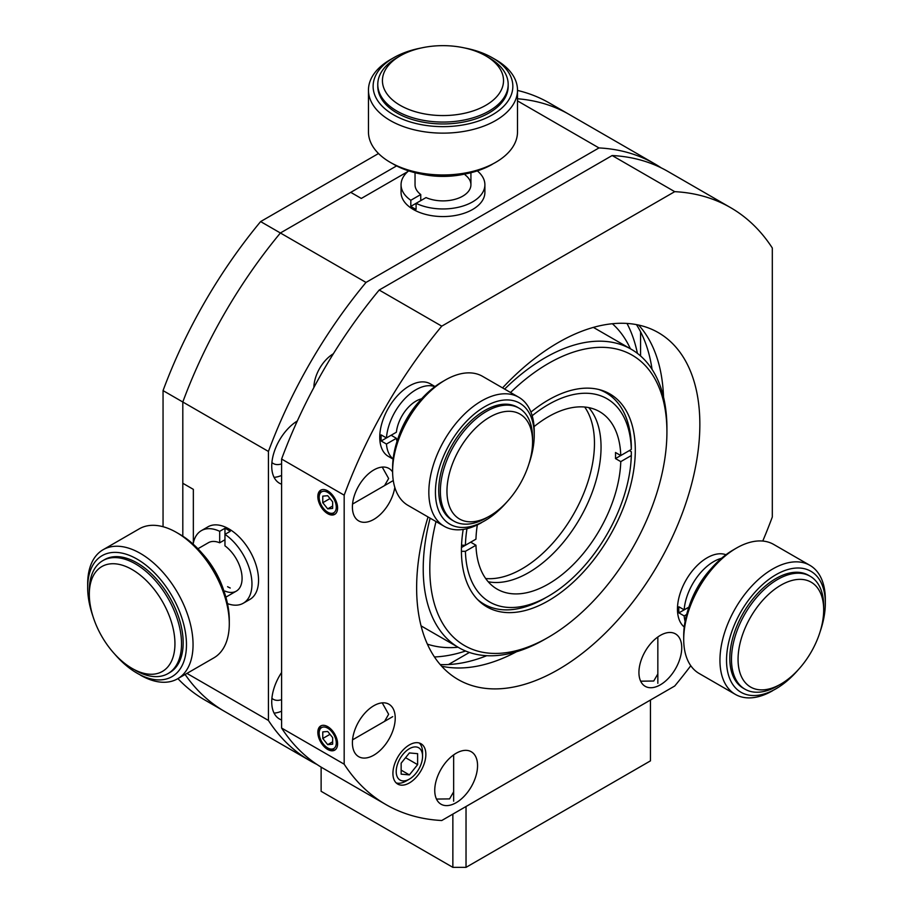 <?xml version="1.0" encoding="UTF-8"?>
<svg xmlns="http://www.w3.org/2000/svg" width="913" height="913" viewBox="0 0 913 913"><rect width="100%" height="100%" fill="white"/><g stroke="black" fill="none" stroke-linecap="round" stroke-linejoin="round"><path stroke-width="1.37" d="M321.422 489.859A13.969 8.069 -120 0 0 319.151 495.816L319.151 497.345A12.109 6.996 -120 0 1 327.71 492.392A12.109 6.996 60 0 1 336.269 507.229A12.109 6.996 -120 0 1 327.71 512.17L329.034 512.935A13.969 8.069 -120 0 0 335.322 513.951M319.151 497.345A12.109 6.996 -120 0 0 327.71 512.17M322.768 502.721L327.71 508.872L332.652 508.427L332.652 501.842L327.71 495.702L322.768 496.136L322.768 502.721L330.004 498.544M327.71 508.872L332.652 506.019M321.422 725.63A13.969 8.069 -120 0 0 319.151 731.587L319.151 733.116A12.109 6.996 -120 0 1 327.71 728.163A12.109 6.996 60 0 1 336.269 742.999A12.109 6.996 -120 0 1 327.71 747.941L329.034 748.706A13.969 8.069 -120 0 0 335.322 749.721M319.151 733.116A12.109 6.996 -120 0 0 327.71 747.941M322.768 738.491L327.71 744.643L332.652 744.198L332.652 737.613L327.71 731.473L322.768 731.906L322.768 738.491L330.004 734.326M327.71 744.643L332.652 741.79M419.261 742.999A23.282 13.444 -60 0 1 422.559 752.506L422.559 756.306A18.625 10.751 -60 0 1 409.389 779.12L409.389 779.12A18.625 10.751 120 0 1 396.208 771.519A18.625 10.751 120 0 1 409.389 748.706A18.625 10.751 120 0 1 422.559 756.306M409.389 779.12L406.091 781.026A23.282 13.444 -60 0 1 396.208 782.932M417.618 764.649L417.618 753.67L409.389 752.94L401.149 763.177L401.149 774.156L409.389 774.897L417.618 764.649L405.566 757.687M409.389 774.897L401.149 770.138M344.178 495.177L344.178 764.181A344.646 198.988 120 0 0 385.914 804.558L323.35 768.438A344.646 198.988 -60 0 1 281.603 728.049L281.603 459.045A344.646 198.988 -60 0 1 379.192 290.037L612.155 155.53A344.646 198.988 -60 0 1 667.996 171.484L730.56 207.616A344.646 198.988 120 0 0 674.718 191.662L441.755 326.158A344.646 198.988 120 0 0 344.178 495.177L281.603 459.045M385.914 804.558A344.646 198.988 120 0 0 441.755 820.513L674.718 686.017A344.646 198.988 120 0 0 690.776 665.725M762.754 541.055A344.646 198.988 120 0 0 772.307 516.998L772.307 247.994A344.646 198.988 120 0 0 730.56 207.616M502.561 387.888A200.267 115.62 120 0 1 558.242 342.569A200.267 115.62 -60 0 1 658.376 332.652A200.267 115.62 -60 0 1 699.849 424.328A200.267 115.62 120 0 1 558.242 669.606A200.267 115.62 120 0 1 458.109 679.523A200.267 115.62 120 0 1 416.636 587.846A200.267 115.62 120 0 1 428.037 516.963M394.804 487.405A30.277 17.484 120 0 1 373.816 519.394A30.277 17.484 120 0 1 358.683 520.901A30.277 17.484 120 0 1 352.407 507.035A30.277 17.484 120 0 1 373.816 469.955A30.277 17.484 -60 0 1 388.949 468.46A30.277 17.484 -60 0 1 392.624 472.01M373.816 705.726A30.277 17.484 -60 0 1 388.949 704.231A30.277 17.484 -60 0 1 395.226 718.086A30.277 17.484 120 0 1 373.816 755.165A30.277 17.484 120 0 1 358.683 756.672A30.277 17.484 120 0 1 352.407 742.805A30.277 17.484 120 0 1 373.816 705.726M456.146 753.271A30.277 17.484 -60 0 1 471.291 751.764A30.277 17.484 -60 0 1 477.556 765.63A30.277 17.484 120 0 1 456.146 802.698A30.277 17.484 120 0 1 441.013 804.205A30.277 17.484 120 0 1 434.748 790.338A30.277 17.484 120 0 1 456.146 753.271M660.339 635.38A30.277 17.484 -60 0 1 675.472 633.884A30.277 17.484 -60 0 1 681.737 647.739A30.277 17.484 120 0 1 660.339 684.818A30.277 17.484 120 0 1 645.194 686.314A30.277 17.484 120 0 1 638.929 672.459A30.277 17.484 120 0 1 660.339 635.38M409.389 744.905A23.282 13.444 -60 0 1 421.03 743.753A23.282 13.444 -60 0 1 425.857 754.412A23.282 13.444 120 0 1 409.389 782.932A23.282 13.444 120 0 1 397.737 784.084A23.282 13.444 120 0 1 392.921 773.425A23.282 13.444 120 0 1 409.389 744.905M344.178 764.181L281.603 728.049M327.71 490.874A13.969 8.069 60 0 1 337.593 507.993A13.969 8.069 -120 0 1 334.694 514.384A13.969 8.069 -120 0 1 327.71 513.688A13.969 8.069 -120 0 1 317.838 496.581A13.969 8.069 -120 0 1 320.725 490.178A13.969 8.069 -120 0 1 327.71 490.874M327.71 726.645A13.969 8.069 60 0 1 337.593 743.764A13.969 8.069 -120 0 1 334.694 750.155A13.969 8.069 -120 0 1 327.71 749.459A13.969 8.069 -120 0 1 317.838 732.352A13.969 8.069 -120 0 1 320.725 725.949A13.969 8.069 -120 0 1 327.71 726.645M441.755 326.158L379.192 290.037M674.718 191.662L612.155 155.53M441.652 666.205A200.267 115.62 120 0 0 516.484 651.768M638.609 325.051A200.267 115.62 -60 0 1 663.523 397.087M384.567 485.59L388.641 478.515L382.227 467.091M384.567 721.361L388.641 714.286L382.227 702.862M436.471 799.069L449.561 798.898L453.658 791.811M640.652 681.189L653.742 681.018L657.839 673.931M466.029 867.35L466.029 806.51L650.455 700.031L650.455 760.871L466.029 867.35L452.859 867.35L321.125 791.297L321.125 767.125M452.859 867.35L452.859 814.111M316.891 764.421A344.646 198.988 -60 0 1 310.169 760.826A344.646 198.988 -60 0 1 268.433 720.448L268.433 451.444A344.646 198.988 -60 0 1 366.01 282.425L598.974 147.929A344.646 198.988 -60 0 1 654.815 163.883L569.198 114.445A344.646 198.988 120 0 0 517.5 98.764A344.646 198.988 -60 0 1 569.198 114.445L549.432 103.043A344.646 198.988 -60 0 0 517.5 90.433M396.584 165.904L280.394 232.986A344.646 198.988 120 0 0 182.805 402.005L182.805 536.182M185.111 674.467A344.646 198.988 120 0 0 224.552 711.398A344.646 198.988 -60 0 1 185.111 674.467M310.169 760.826L204.786 699.986A344.646 198.988 -60 0 1 177.909 678.621M378.507 153.521L260.627 221.585A344.646 198.988 -60 0 0 163.05 390.604L163.05 526.721M260.627 221.585L280.394 232.986L350.763 192.358L361.308 198.441L407.78 171.61M163.05 390.604L182.805 402.005A344.646 198.988 -60 0 1 280.394 232.986L366.01 282.425M640.572 331.807L640.572 355.967M448.477 664.527L469.396 652.453M436.003 521.563A167.661 96.801 120 0 0 464.534 645.582A167.661 96.801 120 0 0 548.359 637.285A167.661 96.801 120 0 0 632.195 548.781A167.661 96.801 120 0 0 666.924 431.94L666.924 428.129A172.329 99.494 120 0 0 631.225 349.245L595.002 328.326A172.329 99.494 120 0 0 593.336 327.402M630.392 348.766A186.298 107.563 120 0 0 612.372 323.738M421.053 625.827A172.329 99.494 120 0 0 422.685 626.809L458.908 647.716A172.329 99.494 120 0 0 545.072 639.18L548.359 637.285M427.387 644.144A186.298 107.563 120 0 0 458.075 647.237M823.686 609.907A60.543 34.956 120 0 0 780.866 585.187A60.543 34.956 120 0 0 738.058 659.334A60.543 34.956 -60 0 0 780.866 684.054L780.866 684.054A60.543 34.956 120 0 0 823.686 609.907L823.686 606.106A65.2 37.65 120 0 0 810.173 576.251A65.2 37.65 120 0 0 777.579 579.481A65.2 37.65 120 0 0 731.473 659.334A65.2 37.65 -60 0 0 744.974 689.189L743.33 688.242A65.2 37.65 -60 0 1 729.818 658.387A65.2 37.65 120 0 1 775.924 578.534A65.2 37.65 120 0 1 808.53 575.304L810.173 576.251M777.579 685.96A65.2 37.65 -60 0 1 744.974 689.189M798.304 669.708A69.856 40.332 120 0 1 775.924 688.813L775.924 688.813A69.856 40.332 -60 0 1 726.531 660.293A69.856 40.332 120 0 1 775.924 574.734A69.856 40.332 120 0 1 825.329 603.253A69.856 40.332 120 0 1 819.965 632.173M772.638 690.719A74.524 43.025 -60 0 1 735.376 694.405A74.524 43.025 -60 0 1 719.946 660.293A74.524 43.025 120 0 1 772.638 569.027A74.524 43.025 120 0 1 809.888 565.33A74.524 43.025 120 0 1 825.329 599.442L825.329 603.253M735.376 694.405L699.153 673.486A74.524 43.025 -60 0 1 683.711 639.374L683.711 635.574A69.856 40.332 -60 0 1 733.116 550.014L736.403 548.108A74.524 43.025 120 0 0 683.711 639.374M809.888 565.33L773.665 544.422A74.524 43.025 120 0 0 736.403 548.108M689.075 606.643A60.543 34.956 -60 0 1 710.748 569.107M333.359 353.765A27.949 16.137 120 0 0 313.878 387.5A27.949 16.137 120 0 1 333.359 353.765M654.815 163.883A344.646 198.988 -60 0 1 661.274 167.901M281.603 672.482A37.262 21.513 120 0 0 271.732 701.926A37.262 21.513 120 0 0 279.446 718.988A37.262 21.513 120 0 0 281.603 719.969M297.33 420.973A37.262 21.513 120 0 0 271.732 466.155A37.262 21.513 120 0 0 279.446 483.217A37.262 21.513 120 0 0 281.603 484.198M268.433 720.448L186.948 673.406M268.433 451.444L182.805 402.005L182.805 483.274L193.351 489.357L193.351 543.03M598.974 147.929L517.5 100.887M440.192 664.55A204.923 118.313 120 0 0 486.743 655.694M636.452 324.617A204.923 118.313 -60 0 1 652.053 369.366M434.451 656.961A204.923 118.313 120 0 0 465.573 651.015M627.003 323.442A204.923 118.313 -60 0 1 637.411 353.365M281.603 711.193A37.262 21.513 -60 0 1 274.06 713.099M281.603 699.643A23.282 13.444 -60 0 1 273.261 699.278A23.282 13.444 -60 0 1 271.903 698.297M281.603 475.422A37.262 21.513 -60 0 1 274.06 477.328M281.603 463.872A23.282 13.444 -60 0 1 273.261 463.507A23.282 13.444 -60 0 1 271.903 462.526M295.013 422.502A23.282 13.444 -60 0 1 296.371 423.073M532.576 441.835A60.543 34.956 120 0 0 489.767 417.115A60.543 34.956 -60 0 0 446.959 491.274A60.543 34.956 120 0 0 489.767 515.993A60.543 34.956 120 0 0 489.767 515.982A60.543 34.956 120 0 0 532.576 441.835L532.576 438.035A65.2 37.65 120 0 0 519.075 408.179A65.2 37.65 120 0 0 486.469 411.409A65.2 37.65 -60 0 0 440.363 491.274A65.2 37.65 120 0 0 453.875 521.118A65.2 37.65 120 0 0 486.469 517.888M519.075 408.179L517.431 407.232A65.2 37.65 120 0 0 484.826 410.462A65.2 37.65 -60 0 0 438.719 490.315A65.2 37.65 120 0 0 452.22 520.17L453.875 521.118M507.194 501.636A69.856 40.332 120 0 1 484.826 520.741L484.826 520.741A69.856 40.332 120 0 1 435.433 492.221A69.856 40.332 -60 0 1 484.826 406.662A69.856 40.332 120 0 1 534.231 435.181A69.856 40.332 120 0 1 528.867 464.101M518.789 397.269L482.566 376.35A74.524 43.025 120 0 0 445.304 380.036L445.304 380.036A74.524 43.025 -60 0 0 392.613 471.302A74.524 43.025 120 0 0 408.054 505.414L444.277 526.333A74.524 43.025 120 0 1 428.836 492.221A74.524 43.025 -60 0 1 481.539 400.955A74.524 43.025 120 0 1 518.789 397.269A74.524 43.025 120 0 1 534.231 431.381L534.231 435.181M444.277 526.333A74.524 43.025 120 0 0 481.539 522.647M445.304 380.036L442.018 381.942A69.856 40.332 120 0 0 392.613 467.502L392.613 471.302M419.638 401.047A60.543 34.956 120 0 0 397.977 438.582M135.421 670.347L135.421 670.347A65.2 37.65 -120 0 0 168.026 673.577A65.2 37.65 -120 0 0 181.527 643.722A65.2 37.65 60 0 0 135.421 563.869A65.2 37.65 -120 0 0 102.827 560.639A65.2 37.65 -120 0 0 89.314 590.483L89.314 594.283A60.543 34.956 -120 0 0 132.134 668.442L132.134 668.442A60.543 34.956 -120 0 0 174.942 643.722A60.543 34.956 60 0 0 132.134 569.564A60.543 34.956 -120 0 0 89.314 594.283M168.026 673.577L169.67 672.619A65.2 37.65 -120 0 0 183.182 642.775A65.2 37.65 60 0 0 137.076 562.91A65.2 37.65 -120 0 0 104.47 559.68L102.827 560.639M140.362 675.095L140.362 675.095A74.524 43.025 -120 0 0 177.624 678.781A74.524 43.025 -120 0 0 193.054 644.669A74.524 43.025 60 0 0 140.362 553.404A74.524 43.025 -120 0 0 103.112 549.717A74.524 43.025 -120 0 0 87.671 583.829L87.671 587.63A69.856 40.332 -120 0 1 137.076 559.11A69.856 40.332 60 0 1 186.469 644.669A69.856 40.332 -120 0 1 137.076 673.189L137.076 673.189A69.856 40.332 -120 0 1 114.696 654.096M87.671 587.63A69.856 40.332 -120 0 0 93.035 616.56M176.597 532.496L176.597 532.496A74.524 43.025 60 0 1 229.289 623.762L229.289 619.961A69.856 40.332 -120 0 0 179.884 534.39L176.597 532.496A74.524 43.025 -120 0 0 139.335 528.798L103.112 549.717M177.624 678.781L213.847 657.874A74.524 43.025 -120 0 0 229.289 623.762M223.925 591.031A60.543 34.956 -120 0 0 202.252 553.495M400.168 55.887L396.87 57.793A65.2 37.65 0 0 0 377.777 84.407A65.2 37.65 0 0 0 396.87 111.032A65.2 37.65 0 0 0 489.083 111.032A65.2 37.65 0 0 0 508.176 84.407A65.2 37.65 0 0 0 489.083 57.793L485.796 55.887A60.543 34.956 0 0 0 485.784 55.887A60.543 34.956 180 0 0 400.168 55.887L400.168 55.887A60.543 34.956 0 0 0 400.168 105.326A60.543 34.956 0 0 0 485.784 105.326A60.543 34.956 0 0 0 485.796 55.887M377.777 84.407L377.777 86.313A65.2 37.65 0 0 0 396.87 112.927A65.2 37.65 0 0 0 489.083 112.927A65.2 37.65 0 0 0 508.176 86.313L508.176 84.407M464.649 47.967A69.856 40.332 180 0 1 492.381 57.793A69.856 40.332 0 0 1 492.381 114.833A69.856 40.332 0 0 1 393.583 114.833A69.856 40.332 0 0 1 393.583 57.793L393.583 57.793A69.856 40.332 180 0 1 421.304 47.967M492.381 57.793L495.668 59.687A74.524 43.025 0 0 1 517.5 90.113A74.524 43.025 0 0 1 495.668 120.539A74.524 43.025 0 0 1 390.285 120.539A74.524 43.025 0 0 1 368.464 90.113A74.524 43.025 0 0 1 390.285 59.687L393.583 57.793M492.381 164.272L492.381 164.272A69.856 40.332 180 0 1 393.583 164.272M368.464 90.113L368.464 131.94A74.524 43.025 0 0 0 390.285 162.366A74.524 43.025 0 0 0 495.668 162.366L495.668 162.366A74.524 43.025 0 0 0 517.5 131.94L517.5 90.113M464.649 174.086A60.543 34.956 180 0 1 421.304 174.086M461.464 547.515L470.686 542.185L475.958 545.232A102.461 59.162 -60 0 0 497.129 589.125A102.461 59.162 -60 0 0 548.359 584.046A102.461 59.162 120 0 0 620.772 461.624L615.499 458.577A102.461 59.162 120 0 0 615.545 455.507A102.461 59.162 -60 0 0 615.499 452.494L620.772 455.541L631.305 449.447L631.317 445.647A122.022 70.449 -60 0 0 606.084 392.807A122.022 70.449 -60 0 0 598.666 389.463M488.215 581.752A102.461 59.162 120 0 0 528.604 572.634A102.461 59.162 -60 0 0 601.051 447.142A102.461 59.162 -60 0 1 528.604 572.634A102.461 59.162 120 0 1 488.215 581.752M620.772 455.541A102.461 59.162 -60 0 0 599.59 411.649A102.461 59.162 -60 0 0 548.359 416.727A102.461 59.162 120 0 0 534.059 426.622M477.339 524.872A102.461 59.162 120 0 0 475.958 539.149L465.413 545.232L461.544 545.232M532.176 415.746A117.366 67.767 120 0 1 548.359 404.55A117.366 67.767 -60 0 1 631.305 449.447M588.748 407.609A102.461 59.162 -60 0 1 601.051 447.142A102.461 59.162 120 0 0 588.748 407.609M615.499 458.577L629.331 450.588L631.317 451.73L631.305 455.541A117.366 67.767 120 0 1 548.359 596.212L548.359 596.212A117.366 67.767 -60 0 1 465.413 551.315L461.419 551.315M545.072 598.118A122.022 70.449 -60 0 1 484.061 604.155A122.022 70.449 -60 0 1 477.442 599.407M465.413 551.315L475.958 545.232M466.965 528.684A117.366 67.767 120 0 0 465.413 545.232M631.305 455.541L620.772 461.624M584.697 407.027A102.461 59.162 120 0 1 594.466 443.341A102.461 59.162 -60 0 1 522.019 568.833A102.461 59.162 120 0 1 485.682 578.534M430.126 518.162A172.329 99.494 120 0 0 458.908 647.716L422.685 626.809M666.924 431.94A167.661 96.801 120 0 0 632.195 355.18A167.661 96.801 -60 0 0 510.527 392.487M504.638 389.098A172.329 99.494 -60 0 1 631.225 349.245L595.002 328.326M463.188 529.426A122.958 70.986 120 0 0 486.88 606.871L486.88 606.871A122.958 70.986 120 0 0 609.838 535.874A122.958 70.986 120 0 0 609.838 393.902L609.838 393.902A122.958 70.986 -60 0 0 530.932 412.094M193.134 544.137A41.918 24.206 60 0 1 201.374 530.636L207.959 526.824A41.918 24.206 -120 0 1 228.912 528.901A41.918 24.206 60 0 1 258.55 580.246A41.918 24.206 -120 0 1 249.877 599.43L243.28 603.231A41.918 24.206 60 0 1 227.474 603.607M243.28 603.231A41.918 24.206 60 0 0 251.965 584.046A41.918 24.206 -120 0 0 224.963 534.367L230.236 531.32A41.918 24.206 -120 0 0 227.599 529.666A41.918 24.206 60 0 0 224.963 528.273L219.691 531.32L219.691 542.801A27.949 16.137 60 0 0 208.358 542.733L197.927 548.747M224.963 539.754L219.691 542.801M224.963 528.273L224.963 545.837A27.949 16.137 -120 0 1 242.082 578.34A27.949 16.137 60 0 1 236.296 591.133A27.949 16.137 60 0 1 224.963 591.065M230.236 588.018A27.949 16.137 60 0 1 227.599 586.705M201.374 530.636A41.918 24.206 60 0 1 219.691 531.32M393.115 459.148L388.424 456.443A41.918 24.206 120 0 1 379.751 437.259A41.918 24.206 -60 0 1 409.389 385.914A41.918 24.206 120 0 1 430.343 383.848L435.033 386.553M434.862 386.667A41.918 24.206 -60 0 0 415.974 389.725A41.918 24.206 120 0 0 386.45 437.955L381.178 434.908A41.918 24.206 120 0 0 381.063 438.012A41.918 24.206 -60 0 0 381.178 440.99L386.45 444.038L396.39 438.297A27.949 16.137 -60 0 0 397.029 441.378M381.178 440.99L391.118 435.25L396.39 438.297M386.45 437.955L396.39 432.214A27.949 16.137 120 0 1 415.974 401.127A27.949 16.137 -60 0 1 421.601 398.821M393.138 458.954A41.918 24.206 -60 0 1 386.45 444.038M684.236 627.014A41.918 24.206 120 0 1 677.457 609.142A41.918 24.206 -60 0 1 707.096 557.809A41.918 24.206 120 0 1 725.961 554.739M721.51 558.3A41.918 24.206 -60 0 0 713.681 561.609A41.918 24.206 120 0 0 684.168 609.838L678.895 606.791A41.918 24.206 120 0 0 678.781 609.907A41.918 24.206 -60 0 0 678.895 612.874L684.168 615.921L686.656 614.483M678.895 612.874L688.893 607.179M684.168 609.838L688.916 607.088M685.092 621.376A41.918 24.206 -60 0 1 684.168 615.921M410.816 200.278L410.816 206.361A41.918 24.206 0 0 0 413.338 207.947A41.918 24.206 180 0 0 416.088 209.408L416.088 203.325A41.918 24.206 180 0 0 472.614 201.864A41.918 24.206 0 0 0 484.894 184.757L484.894 192.358A41.918 24.206 180 0 1 472.614 209.476A41.918 24.206 0 0 1 413.338 209.476A41.918 24.206 0 0 1 401.058 192.358L401.058 184.757A41.918 24.206 0 0 0 410.816 200.278L420.756 194.537A27.949 16.137 0 0 1 415.038 184.757L415.038 172.717M408.647 170.868A41.918 24.206 0 0 0 401.058 184.757M484.894 184.757A41.918 24.206 0 0 0 477.316 170.868M465.196 174.965A27.949 16.137 0 0 1 470.925 184.757A27.949 16.137 0 0 1 462.731 196.158A27.949 16.137 180 0 1 426.029 197.585L410.816 206.361M420.756 200.62L420.756 194.537M392.727 480.877L352.555 504.067M392.727 716.648L352.555 739.85M453.658 754.88L453.658 801.18M657.839 636.989L657.839 683.301M470.925 184.757L470.925 172.717M225.876 597.148L236.296 591.133M479.793 601.701L484.061 604.155M601.815 390.342L606.084 392.807"/></g></svg>

